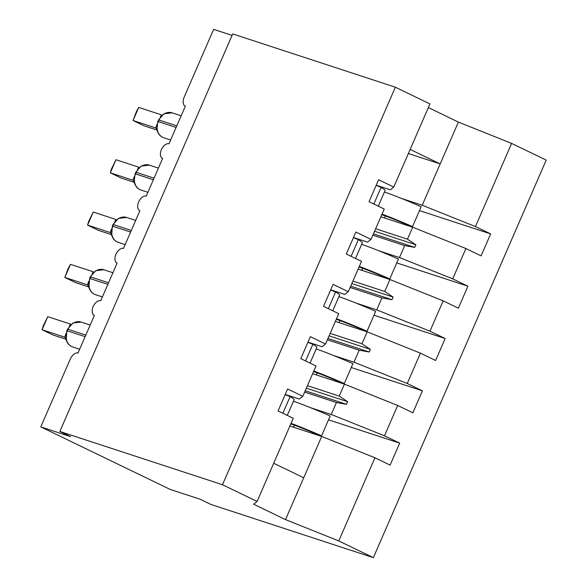 <?xml version="1.0" encoding="UTF-8"?>
<svg xmlns="http://www.w3.org/2000/svg" width="587" height="587" viewBox="0 0 587 587"><rect width="100%" height="100%" fill="white"/><g stroke="black" fill="none" stroke-linecap="round" stroke-linejoin="round"><path stroke-width="0.88" d="M289.89 426.03L321.691 436.442L374.932 457.765L338.772 540.935L373.361 557.65L210.711 504.372L199.94 499.163L170.091 489.389L40.789 426.888L70.631 436.662L59.859 431.452L222.502 484.737L257.091 501.452L293.258 418.282L278.062 410.944L287.615 388.968L302.804 396.313L315.997 365.98L300.808 358.635L310.354 336.667L325.55 344.004L322.094 346.748L307.984 342.133M373.361 557.65L546.211 160.112L511.622 143.397L475.463 226.56L490.651 233.905L419.485 210.594M40.789 426.888L70.124 359.413A8.57 4.681 115.8 0 1 78.012 353.029L94.39 315.366A8.57 4.681 -64.2 0 1 94.074 315.241A8.57 4.681 -64.2 0 1 93.106 306.583A8.57 4.681 115.8 0 1 100.759 300.72L117.136 263.064A8.57 4.681 -64.2 0 1 116.82 262.932A8.57 4.681 -64.2 0 1 115.852 254.274A8.57 4.681 115.8 0 1 123.505 248.418L139.882 210.755A8.57 4.681 -64.2 0 1 139.559 210.623A8.57 4.681 -64.2 0 1 138.598 201.965A8.57 4.681 115.8 0 1 146.251 196.109L162.621 158.446A8.57 4.681 -64.2 0 1 162.305 158.321A8.57 4.681 -64.2 0 1 161.344 149.663A8.57 4.681 115.8 0 1 168.99 143.8L185.367 106.137A8.57 4.681 -64.2 0 1 185.052 106.012L185.36 106.159M380.86 216.794L412.668 227.213L407.466 239.173L415.86 244.764L414.723 247.384L404.67 245.593L399.476 257.554L452.716 278.869L467.912 286.214L396.746 262.903M490.651 233.905L481.098 255.873L465.909 248.536L412.668 227.213M376.216 185.206L390.326 189.828L393.782 187.084L378.593 179.739L369.04 201.708L384.228 209.053L371.035 239.393L367.579 242.138L353.469 237.515M358.121 269.103L389.922 279.522L384.72 291.482L393.114 297.073L391.977 299.693L381.932 297.903L376.729 309.863L429.97 331.178L445.166 338.523L374 315.212M467.912 286.214L458.359 308.182L443.163 300.837L389.922 279.522M371.035 239.393L355.847 232.048L346.293 254.017L361.489 261.362L348.296 291.702L344.833 294.447L330.723 289.824M335.375 321.412L367.176 331.831L361.981 343.784L370.368 349.382L369.23 351.995L359.185 350.212L353.983 362.164L407.231 383.487L422.42 390.832L351.253 367.521M445.166 338.523L435.613 360.491L420.417 353.147L367.176 331.831M348.296 291.702L333.1 284.357L323.547 306.326L338.743 313.671L325.55 344.004M312.629 373.721L344.437 384.14L339.235 396.093L347.629 401.691L346.491 404.304L336.439 402.521L331.244 414.473L384.485 435.796L399.681 443.134L390.128 465.109L374.932 457.765M422.42 390.832L412.866 412.8L397.678 405.456L344.437 384.14M232.07 35.389L213.639 29.35L184.303 96.826A8.57 4.681 -64.2 0 0 185.052 106.012M475.463 226.56L422.214 205.245L401.633 198.501M378.886 250.81L399.476 257.554M356.14 303.119L376.729 309.863M333.401 355.421L353.983 362.164M465.909 248.536L452.716 278.869M443.163 300.837L429.97 331.178M420.417 353.147L407.231 383.487M397.678 405.456L384.485 435.796M222.502 484.737L395.359 87.199L429.948 103.914L393.782 187.084M372.87 235.174L404.67 245.593M375.665 228.754L407.466 239.173M350.131 287.483L381.932 297.903M352.919 281.063L384.72 291.482M327.385 339.792L359.185 350.212M330.18 333.372L361.981 343.784M285.238 394.435L299.348 399.057L302.804 396.313M304.638 392.101L336.439 402.521M307.434 385.674L339.235 396.093M310.655 407.73L331.244 414.473M328.515 419.822L399.681 443.134M321.691 436.442L285.524 519.612L253.628 504.196L257.091 501.452M338.772 540.935L285.524 519.612M511.622 143.397L458.381 122.074L428.356 107.568M395.359 87.199L232.709 33.921L59.859 431.452M303.721 477.767L273.703 463.253M410.166 149.414L440.184 163.92L422.214 205.245M458.381 122.074L440.184 163.92L408.383 153.508M306.348 388.168L347.629 401.691M305.211 390.781L346.491 404.304M329.094 335.859L370.368 349.382M327.957 338.479L369.23 351.995M351.84 283.55L393.114 297.073M350.703 286.17L391.977 299.693M374.579 231.249L415.86 244.764M373.442 233.861L414.723 247.384M291.049 423.352A45.72 2.803 23.5 0 1 321.551 435.84L321.03 436.075A38.859 2.385 23.5 0 0 290.807 423.909M293.449 401.251A45.72 2.803 23.5 0 1 330.188 415.963L321.551 435.84M67.549 329.16L68.019 329.256A12.283 10.265 108.1 0 1 81.109 322.065L72.964 322.989L67.549 329.16L66.867 330.73L67.336 330.826A12.283 10.265 108.1 0 0 71.709 346.55A12.283 10.265 108.1 0 0 72.773 346.983L79.663 349.243M65.12 337.327A6.288 4.857 -62.2 0 0 64.79 337.187L42.073 329.733L47.76 316.657L70.543 324.112L69.317 326.181M47.76 316.657L43.137 326.101L42.073 329.733L52.852 334.942L65.979 339.242M64.724 337.151L65.957 333.673M66.867 330.73L66.199 339.873C67.38 343.52 69.574 345.89 72.773 346.983M65.047 337.29L65.986 339.271M287.292 415.405L294.116 399.71A45.72 2.803 -156.5 0 0 290.11 396.592L285.157 394.618M282.861 413.263L290.11 396.592M95.688 270.702L90.295 276.851L90.758 276.954A12.283 10.265 108.1 0 1 103.848 269.756L95.696 270.688M87.867 285.025A6.288 4.857 -62.2 0 0 87.536 284.878L64.819 277.424L70.506 264.348L93.289 271.803L92.064 273.872M70.506 264.348L68.151 268.567L64.819 277.424L75.591 282.633L88.725 286.933M87.47 284.842L88.696 281.364M90.295 276.851L89.613 278.421L88.938 287.564C90.127 291.211 92.313 293.581 95.52 294.674L102.409 296.934M87.793 284.981L88.945 287.564M310.039 363.096L316.855 347.409A45.72 2.803 -156.5 0 0 312.849 344.283L307.904 342.309M305.6 360.954L312.849 344.283M118.457 218.379L113.042 224.55L113.504 224.645A12.283 10.265 108.1 0 1 126.594 217.447L118.442 218.379M110.613 232.716A6.288 4.857 -62.2 0 0 110.275 232.569L87.566 225.115L93.252 212.039L116.035 219.501L114.803 221.563M93.252 212.039L88.622 221.482L87.566 225.115L98.337 230.324L111.464 234.624M110.209 232.533L111.442 229.055M113.042 224.55L112.359 226.112L111.684 235.255C112.865 238.902 115.059 241.272 118.266 242.365L125.148 244.625M110.539 232.672L111.691 235.255M332.778 310.787L339.602 295.1A45.72 2.803 -156.5 0 0 335.595 291.974L330.65 290M328.346 308.645L335.595 291.974M135.78 172.24L136.25 172.336A12.283 10.265 108.1 0 1 149.34 165.138L141.196 166.07L135.78 172.24L135.098 173.811L135.568 173.906A12.283 10.265 108.1 0 0 139.941 189.63A12.283 10.265 108.1 0 0 141.005 190.063L147.895 192.316M133.352 180.407A6.288 4.857 -62.2 0 0 133.022 180.26L110.305 172.813L115.991 159.73L138.774 167.192L137.549 169.261M115.991 159.73L111.369 169.173L110.305 172.813L121.083 178.015L134.21 182.315M132.956 180.231L134.188 176.753M134.144 181.779L134.43 182.946C135.612 186.593 137.806 188.963 141.005 190.063M133.278 180.363L134.218 182.344M355.524 258.478L362.348 242.791A45.72 2.803 -156.5 0 0 358.341 239.665L353.389 237.698M351.092 256.336L358.341 239.665M158.527 119.931L158.989 120.027A12.283 10.265 108.1 0 1 172.086 112.829L163.927 113.768L158.527 119.931L157.844 121.502L158.307 121.597A12.283 10.265 108.1 0 0 162.687 137.321A12.283 10.265 108.1 0 0 163.751 137.754L170.641 140.007M156.098 128.098A6.288 4.857 -62.2 0 0 155.768 127.959L133.051 120.504L138.737 107.428L161.52 114.883L160.295 116.952M138.737 107.428L136.382 111.64L133.051 120.504L143.83 125.713L156.956 130.013L157.177 130.637C158.358 134.284 160.552 136.661 163.751 137.754M155.702 127.922L156.934 124.444M156.89 129.47L157.169 130.637M156.025 128.061L156.964 130.035M378.27 206.169L385.094 190.482A45.72 2.803 -156.5 0 0 381.08 187.356L376.135 185.389M373.831 204.027L381.08 187.356M313.796 371.043A45.72 2.803 23.5 0 1 344.29 383.531L343.777 383.766A38.859 2.385 23.5 0 0 313.553 371.6M316.188 348.942A45.72 2.803 23.5 0 1 352.934 363.654L344.29 383.531M336.542 318.734A45.72 2.803 23.5 0 1 367.036 331.222L366.523 331.457A38.859 2.385 23.5 0 0 336.3 319.299M338.934 296.633A45.72 2.803 23.5 0 1 375.68 311.352L367.036 331.222M359.281 266.432A45.72 2.803 23.5 0 1 389.783 278.92L389.262 279.155A38.859 2.385 23.5 0 0 359.039 266.99M361.68 244.324A45.72 2.803 23.5 0 1 398.426 259.043L389.783 278.92M382.027 214.123A45.72 2.803 23.5 0 1 412.522 226.611L412.008 226.846A38.859 2.385 23.5 0 0 381.785 214.681M384.426 192.015A45.72 2.803 23.5 0 1 421.165 206.734L412.522 226.611M85.819 335.089L68.019 329.256L67.336 330.826L85.137 336.659M108.558 282.78L90.758 276.954L90.075 278.524A12.283 10.265 108.1 0 0 94.456 294.248A12.283 10.265 108.1 0 0 95.52 294.674M89.613 278.421L107.876 284.35M131.305 230.478L113.504 224.645L112.821 226.215A12.283 10.265 108.1 0 0 117.195 241.939A12.283 10.265 108.1 0 0 118.266 242.365M112.359 226.112L130.622 232.041M154.051 178.169L136.25 172.336L135.568 173.906L153.368 179.739M176.79 125.86L158.989 120.027L158.307 121.597L176.107 127.43M294.439 425.208L293.559 427.226M81.109 322.065L90.185 325.037M65.993 339.264L66.199 339.866M103.848 269.756L112.931 272.728M126.594 217.447L135.678 220.418M149.34 165.138L158.417 168.117M135.098 173.811L134.152 181.75M134.225 182.344L134.43 182.946M172.086 112.829L181.163 115.808M157.844 121.502L156.89 129.448M317.178 372.899L316.305 374.924M339.924 320.597L339.044 322.615M362.671 268.288L361.79 270.306M385.41 215.979L384.536 217.997"/></g></svg>
